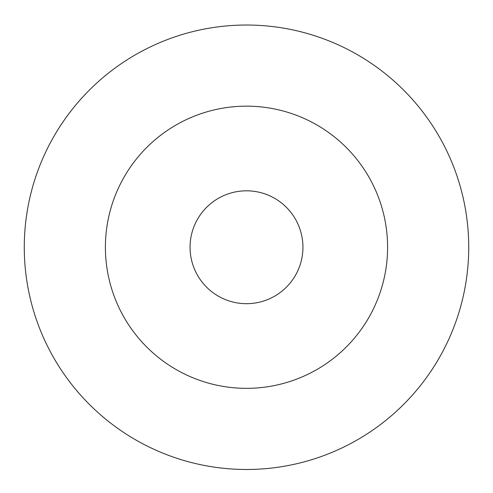 <?xml version="1.0" encoding="UTF-8"?>
<svg xmlns="http://www.w3.org/2000/svg" width="493" height="493" viewBox="0 0 493 493"><rect width="100%" height="100%" fill="white"/><g stroke="black" fill="none" stroke-linecap="round" stroke-linejoin="round"><path stroke-width="0.74" d="M246.5 190.816A56.436 56.436 0 0 1 295.375 275.47A56.436 56.436 0 0 1 197.625 275.47A56.436 56.436 0 0 1 246.5 190.816M246.5 106.155A141.097 141.097 0 0 1 368.69 317.8A141.097 141.097 0 0 1 124.31 317.8A141.097 141.097 0 0 1 246.5 106.155M246.5 25.026A222.226 222.226 0 0 1 438.955 358.362A222.226 222.226 0 0 1 54.045 358.362A222.226 222.226 0 0 1 246.5 25.026"/></g></svg>
